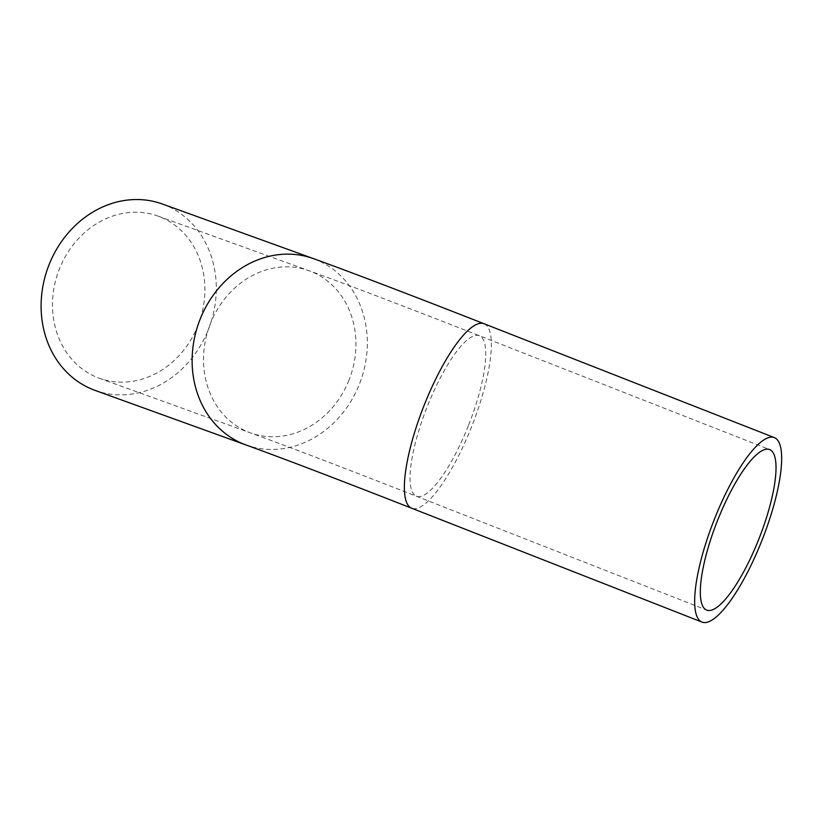 <?xml version="1.0" encoding="UTF-8"?>
<svg xmlns="http://www.w3.org/2000/svg" width="822" height="822" viewBox="0 0 822 822"><rect width="100%" height="100%" fill="white"/><g stroke="black" fill="none" stroke-linecap="round" stroke-linejoin="round"><path stroke-width="0.62" stroke-dasharray="4.11 3.08" d="M197.927 325.584A86.207 74.812 109.9 0 0 158.009 216.114A86.207 74.812 109.9 0 0 58.341 271.753A86.207 74.812 109.9 0 0 99.38 378.264A86.207 74.812 109.9 0 0 197.927 325.584M162.386 204.01A99.082 85.981 -70.1 0 1 208.274 329.817A99.082 85.981 -70.1 0 1 95.003 390.368M468.345 425.755A86.207 22.626 -68.6 0 1 416.405 496.241A86.207 22.626 -68.6 0 1 426.813 407.722A86.207 22.626 -68.6 0 1 479.36 335.725A86.207 22.626 -68.6 0 1 468.345 425.755M348.96 380.185A86.207 74.812 -70.1 0 1 250.412 432.875A86.207 74.812 -70.1 0 1 209.374 326.355A86.207 74.812 -70.1 0 1 309.041 270.715A86.207 74.812 -70.1 0 1 348.96 380.185M484.055 323.745A99.082 26.006 -68.6 0 1 471.396 427.214A99.082 26.006 -68.6 0 1 411.699 508.232M313.418 258.611A99.082 85.981 -70.1 0 1 359.296 384.429A99.082 85.981 -70.1 0 1 246.035 444.979M99.38 378.264L250.412 432.875C288.43 446.654 343.76 467.78 416.405 496.241L706.694 610.099M158.009 216.114L309.041 270.715C349.196 285.296 405.976 306.955 479.36 335.725L769.649 449.583"/><path stroke-width="1.23" d="M758.634 539.612A86.207 22.626 -68.6 0 1 706.694 610.099A86.207 22.626 -68.6 0 1 717.113 521.58A86.207 22.626 -68.6 0 1 769.649 449.583A86.207 22.626 -68.6 0 1 758.634 539.612M761.686 541.071A99.082 26.006 -68.6 0 1 701.988 622.09A99.082 26.006 -68.6 0 1 713.958 520.347A99.082 26.006 -68.6 0 1 774.355 437.602A99.082 26.006 -68.6 0 1 761.686 541.071M246.035 444.979L95.003 390.368A99.082 85.981 -70.1 0 1 47.84 267.951A99.082 85.981 -70.1 0 1 162.386 204.01L313.418 258.611A99.082 85.981 -70.1 0 0 198.862 322.563A99.082 85.981 -70.1 0 0 246.035 444.979C283.888 458.707 339.116 479.791 411.699 508.232A99.082 26.006 -68.6 0 1 423.669 406.489A99.082 26.006 -68.6 0 1 484.055 323.745L774.355 437.602M411.699 508.232L701.988 622.09M484.055 323.745C410.62 294.954 353.737 273.243 313.418 258.611"/></g></svg>
